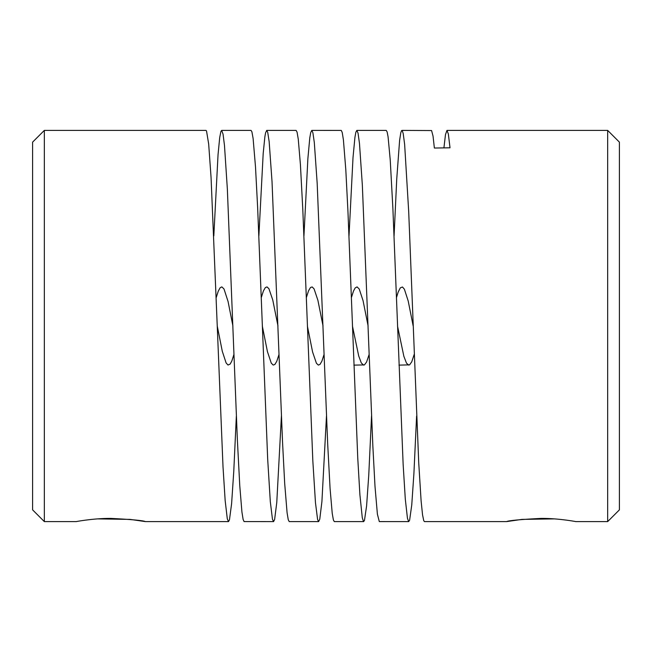 <?xml version="1.0" encoding="UTF-8"?>
<svg xmlns="http://www.w3.org/2000/svg" width="652" height="652" viewBox="0 0 652 652"><rect width="100%" height="100%" fill="white"/><g stroke="black" fill="none" stroke-linecap="round" stroke-linejoin="round"><path stroke-width="0.98" d="M97.36 518.886L130.058 519.391L145.404 521.6C143.367 520.54 131.843 519.473 110.84 518.397C92.193 518.258 73.334 522.13 76.276 521.6L44.336 521.6L44.336 130.4L205.983 130.4L206.521 130.954L208.673 144.01L211.061 177.466L217.246 326L222.291 351.298L226.114 362.952L228.021 365.03L230.172 364.077L231.843 360.972L233.962 354.37M443.914 147.89L445.479 134.614L446.97 130.4L607.664 130.4L607.664 521.6L575.724 521.6C578.666 522.13 559.807 518.258 541.16 518.397C520.157 519.473 508.633 520.54 506.596 521.6L521.942 519.391L554.632 518.886M394.077 235.942L396.742 178.974L399.611 140.359L400.801 132.715L401.518 130.685L402.235 130.604L403.197 133.53L404.631 144.288L408.69 211.484L418.723 462.667L421.111 500.915L422.545 514.811L423.743 520.671L424.444 521.6L506.596 521.6M446.97 130.4L448.348 133.986L450.019 147.8L434.371 148.037L433.042 136.105L431.583 130.547L401.909 130.4M416.604 416.057L413.898 473.686L411.754 504.974L409.603 520.296L408.641 521.567L407.451 518.283L405.299 499.122L403.148 464.517L392.879 208.33L390.246 160.164L388.095 136.928L387.141 131.948L386.237 130.4L356.84 130.4L358.038 133.106L359.472 143.391L362.341 185.062L372.854 446.09L374.998 486.335L377.394 514.151L379.301 521.592L408.771 521.6M349.007 235.942L353.017 157.523L354.933 137.303L355.886 132.136L356.84 130.4M371.542 416.057L368.747 475.292L366.595 505.952L364.444 520.565L363.49 521.51L362.292 517.818L359.904 494.762L357.752 458.03L347.956 211.59L345.813 169.838L343.417 139.911L342.227 132.495L341.273 130.416L311.778 130.4L312.887 132.715L314.313 142.519L317.182 183.367L327.695 444.142L330.083 488.617L332.235 513.466L333.433 520.125L334.313 521.6L363.71 521.6M303.946 235.942L307.866 158.786L309.773 137.963L310.735 132.478L311.778 130.4M326.473 416.057L321.917 501.551L319.765 519.196L318.641 521.6L317.614 519.603L315.47 502.749L312.838 460.997L302.805 209.602L300.417 164.597L298.266 139.169L297.067 132.152L296.114 130.4L266.717 130.4L267.727 132.356L269.162 141.68L272.031 181.688L282.544 442.17L284.688 483.466L287.084 512.749L288.274 519.807L289.227 521.6L318.641 521.6M258.877 235.942L263.188 153.554L264.859 136.887L265.576 132.845L266.717 130.4M281.411 416.057L276.766 502.619L274.614 519.562L273.579 521.6L272.463 519.245L270.311 501.681L267.687 459.204L257.646 207.638L255.502 166.928L253.106 138.452L251.917 131.843L251.044 130.4L221.647 130.4L223.049 134.125L224.484 145.486L227.352 189.031L237.385 440.181L239.773 485.838L241.925 511.999L243.123 519.465L244.076 521.576L273.579 521.6M213.815 235.942L218.037 154.728L219.708 137.531L220.898 131.459L221.647 130.4M44.336 130.4L32.6 142.136L32.6 509.864L44.336 521.6M413.172 326L408.209 301.037L404.387 289.195L402.48 287.002L400.328 287.825L398.176 292.055L396.465 297.63M398.951 365.12L409.603 364.859L411.754 361.795L414.216 354.37M397.508 326L403.865 356.318L406.498 363.164L408.771 365.12M368.111 326L363.058 300.662L359.236 289.032L357.084 286.904L355.169 287.94L353.498 291.053L351.395 297.63M353.881 365.12L364.444 364.916L366.595 361.99L369.154 354.37M352.439 326L358.714 356.008L361.338 363.009L363.71 365.12M323.042 326L317.899 300.287L314.077 288.877L312.169 286.937L310.491 287.508L308.583 290.702L306.334 297.63M307.377 326L312.601 352.039L316.424 363.262L318.331 365.087L320.01 364.411L321.917 361.11L324.085 354.37M277.98 326L272.748 299.92L268.926 288.722L267.01 286.913L265.34 287.597L263.424 290.914L261.265 297.63M262.308 326L267.442 351.672L271.265 363.107L273.18 365.063L274.851 364.501L276.766 361.322L279.023 354.37M232.911 326L228.07 301.534L224.003 288.975L221.859 286.896L220.18 287.695L218.273 291.134L216.203 297.63M607.664 521.6L619.4 509.864L619.4 142.136L607.664 130.4M236.35 416.057L233.758 471.575L231.607 503.67L229.455 519.905L228.51 521.6L227.303 518.845L225.16 500.581L223.008 466.742L217.246 326M145.404 521.6L228.51 521.6"/></g></svg>

